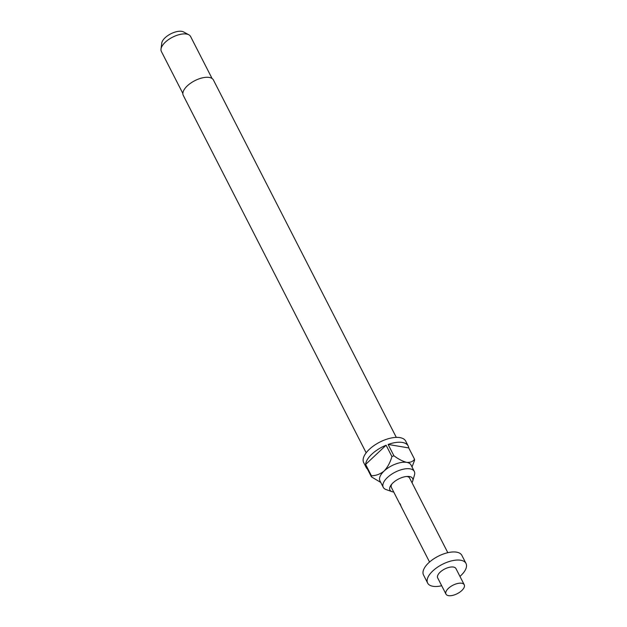 <?xml version="1.0" encoding="UTF-8"?>
<svg xmlns="http://www.w3.org/2000/svg" width="627" height="627" viewBox="0 0 627 627"><rect width="100%" height="100%" fill="white"/><g stroke="black" fill="none" stroke-linecap="round" stroke-linejoin="round"><path stroke-width="0.94" d="M400.379 504.218L400.7 505.636L400.379 504.218M401.068 506.334L400.002 503.677M411.986 482.672A12.728 5.894 152.9 0 0 412.723 481.027A12.728 5.894 152.9 0 0 409.47 476.544A12.728 5.894 152.9 0 0 407.715 476.426A12.728 5.894 152.9 0 0 391.154 484.898A12.728 5.894 152.9 0 0 391.961 491.654A12.728 5.894 152.9 0 0 393.066 491.936A12.728 5.894 152.9 0 0 393.725 492.015M412.723 481.027L414.478 474.976A17.438 8.073 152.9 0 0 414.306 471.441A17.438 8.073 152.9 0 0 410.027 468.839A17.438 8.073 152.9 0 0 390.982 474.655A17.438 8.073 152.9 0 0 383.262 487.328A17.438 8.073 152.9 0 0 386.028 489.538L391.961 491.654M396.303 437.38L213.407 79.974A16.921 7.837 152.9 0 0 209.246 77.45A16.921 7.837 152.9 0 0 190.773 83.085A16.921 7.837 152.9 0 0 183.272 95.39L366.168 452.804M383.262 487.328L379.946 480.854A17.438 8.073 -27.1 0 1 384.147 470.995A17.438 8.073 -27.1 0 1 406.711 462.365A17.438 8.073 -27.1 0 1 410.991 464.968L414.306 471.441M412.025 466.982L414.549 460.359A23.591 10.925 -27.1 0 0 414.541 459.254L408.741 447.921A23.591 10.925 152.9 0 0 408.185 445.977L405.7 441.118A23.591 10.925 152.9 0 0 399.908 437.607A23.591 10.925 152.9 0 0 374.154 445.468A23.591 10.925 152.9 0 0 363.699 462.616L366.184 467.468A23.591 10.925 152.9 0 0 367.438 469.059M408.185 445.977A23.591 10.925 152.9 0 0 402.393 442.458A23.591 10.925 152.9 0 0 388.113 444.441L393.913 455.774A23.591 10.925 -27.1 0 0 391.906 456.534L386.114 445.209A23.591 10.925 152.9 0 0 365.627 464.419L371.419 475.752A23.591 10.925 -27.1 0 0 371.427 476.857L365.627 465.524A23.591 10.925 152.9 0 0 366.184 467.468M212.075 78.5L190.584 36.499A16.412 7.602 152.9 0 0 188.86 34.806A16.412 7.602 152.9 0 0 186.556 34.054A16.412 7.602 152.9 0 0 170.716 38.2A16.412 7.602 152.9 0 0 160.998 49.063A16.412 7.602 152.9 0 0 161.366 51.453L182.857 93.454M188.86 34.806L183.586 31.938A12.861 5.956 152.9 0 0 181.783 31.35A12.861 5.956 152.9 0 0 169.376 34.595A12.861 5.956 152.9 0 0 161.758 43.106L160.998 49.063M400.277 504.821L391.373 487.422A10.259 4.75 -27.1 0 1 391.851 484.036M406.617 476.481A10.259 4.75 -27.1 0 1 407.119 476.551A10.259 4.75 -27.1 0 1 409.635 478.08L447.819 552.693M464.239 584.779L455.954 568.587A10.259 4.75 152.9 0 0 453.439 567.059A10.259 4.75 152.9 0 0 442.239 570.484A10.259 4.75 152.9 0 0 437.693 577.937L445.977 594.122A10.259 4.75 152.9 0 0 448.493 595.65A10.259 4.75 152.9 0 0 459.693 592.233A10.259 4.75 152.9 0 0 464.239 584.779A10.259 4.75 152.9 0 0 461.715 583.251A10.259 4.75 152.9 0 0 450.515 586.668A10.259 4.75 152.9 0 0 445.977 594.122M459.952 576.401A21.537 9.977 152.9 0 0 466.002 563.454L461.856 555.357A21.537 9.977 152.9 0 0 456.566 552.152A21.537 9.977 152.9 0 0 433.045 559.323A21.537 9.977 152.9 0 0 423.507 574.983L427.645 583.079A21.537 9.977 152.9 0 0 432.936 586.284A21.537 9.977 152.9 0 0 441.69 585.743M466.002 563.454A21.537 9.977 152.9 0 0 460.712 560.24A21.537 9.977 152.9 0 0 437.191 567.419A21.537 9.977 152.9 0 0 427.645 583.079M414.541 459.254C412.942 461.582 410.332 462.616 406.711 462.365C402.714 461.347 398.451 459.144 393.913 455.774M408.741 447.921L388.113 444.441M391.906 456.534C390.315 462.256 387.729 467.076 384.147 470.995C380.15 474.169 375.902 475.752 371.419 475.752M386.114 445.209L365.627 464.419M371.427 476.857L380.393 482.21M400.982 506.193L429.558 562.035M400.457 504.727L400.88 505.542"/></g></svg>

